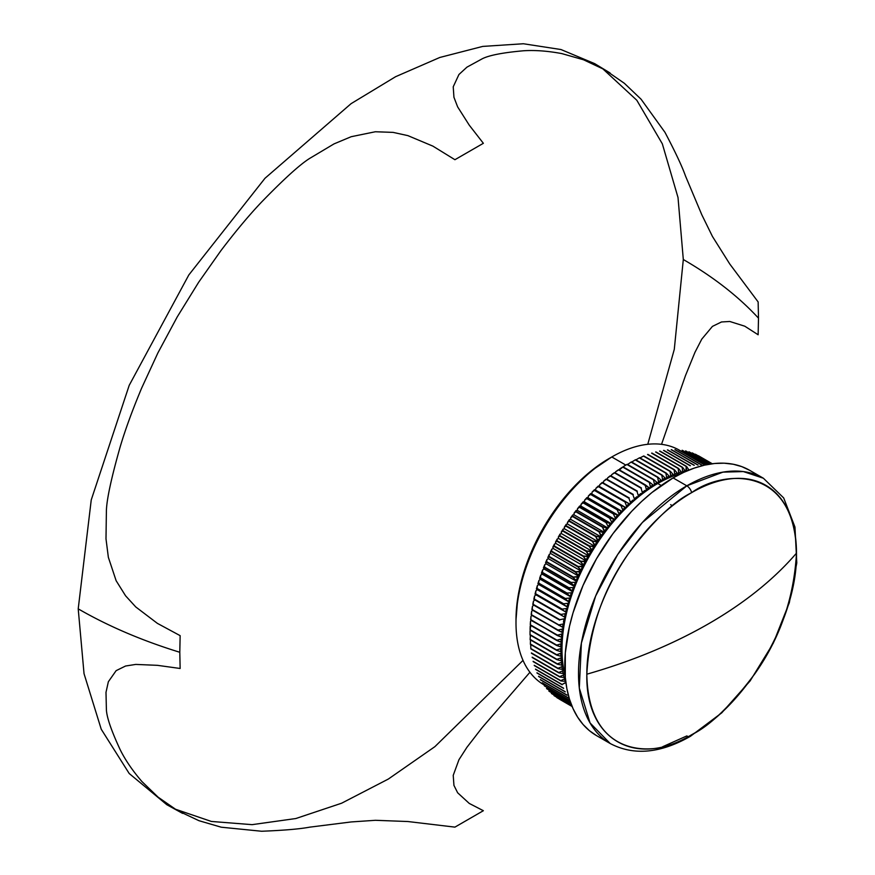 <?xml version="1.0" encoding="UTF-8"?>
<svg xmlns="http://www.w3.org/2000/svg" width="875" height="875" viewBox="0 0 875 875"><rect width="100%" height="100%" fill="white"/><g stroke="black" fill="none" stroke-linecap="round" stroke-linejoin="round"><path stroke-width="1.31" d="M182.591 813.389L166.83 804.727L129.205 773.511L101.248 729.258L84.033 673.662L78.214 608.858C108.358 626.237 142.209 640.697 179.791 652.269L180.141 668.478L157.38 665.328L135.756 664.42L125.573 666.017L116.145 670.644L108.358 681.734L105.995 692.344L106.4 709.855C106.838 717.631 111.431 730.909 120.181 749.689C125.3 760.036 132.552 770.656 141.936 781.561L158.113 797.169L177.406 810.545L198.964 820.695L221.233 827.203L261.614 831.25C283.806 830.375 299.797 829.019 309.597 827.17L351.192 821.942L375.353 820.302L407.87 821.527L454.923 827.127L483.361 810.709L469.252 803.425L457.647 792.783L453.939 785.378L453.228 775.348L458.938 759.741L466.955 747.261L482.311 727.453L529.933 672.273M661.533 444.325L685.519 375.506L694.98 352.297L701.783 339.117L712.447 326.375L721.492 321.967L729.761 321.475L744.778 326.2L758.144 334.775L758.494 318.161C738.456 296.461 713.398 276.916 683.309 259.514L674.286 349.377L647.773 444.292M523.02 660.384L434.897 746.648L388.347 779.045L341.622 803.206L295.827 818.53L252.066 824.655L211.389 821.45L174.759 808.981M586.83 674.198C589.334 629.212 603.312 588.864 628.753 553.153C652.466 521.719 673.433 501.539 691.655 492.636A7.23 4.167 -120 0 0 686.809 485.822L642.348 522.517L617.652 554.575L595.623 596.061L581.394 643.092L579.305 688.067L590.067 722.958L610.225 743.531A153.169 88.43 -60 0 1 586.753 620.802A153.169 88.43 -60 0 1 686.809 485.822L673.094 477.903A153.169 88.43 120 0 0 573.027 612.872A153.169 88.43 120 0 0 596.509 735.602L589.367 730.636L583.034 724.434L577.577 717.062L573.027 708.586L569.45 699.103L566.869 688.691L565.305 677.447L564.473 678.934A137.266 79.253 120 0 0 565.228 681.363L565.228 681.363A137.266 79.253 -60 0 1 564.473 678.934L560.798 680.63L534.231 665.295A140.164 80.927 120 0 0 534.33 665.612L560.886 680.947A140.164 80.927 -60 0 1 560.798 680.63A140.164 80.927 120 0 0 560.886 680.947L565.228 681.363L560.886 680.947L534.33 665.612A140.164 80.927 -60 0 1 534.231 665.295L560.798 680.63L564.473 678.934L565.305 677.469L565.305 652.936L569.45 626.5L573.027 612.872L583.034 585.473L596.509 558.742L612.916 533.717L631.641 511.35L641.648 501.441L651.963 492.505L673.094 477.903L683.703 472.38L694.214 468.114L704.528 465.139L714.536 463.498L724.139 463.192L733.261 464.242L741.792 466.627L749.667 470.323A153.169 88.43 120 0 0 673.094 477.903L686.809 485.822A153.169 88.43 -60 0 1 763.394 478.242L743.312 471.57L722.914 472.139L686.809 485.822A7.23 4.167 60 0 1 691.655 492.636A148.247 85.586 120 0 0 586.83 674.198A463.991 267.881 0 0 0 708.848 623.612A463.991 267.881 0 0 0 796.48 553.164A148.247 85.586 120 0 0 691.655 492.636C722.312 470.072 795.047 464.395 796.48 553.164C773.894 579.392 744.691 602.875 708.848 623.612C672.93 644.295 632.264 661.161 586.83 674.198C585.386 739.714 635.633 768.731 691.655 734.727C660.986 757.291 588.252 762.967 586.83 674.198M662.616 746.747L686.809 735.941A7.23 4.167 -120 0 0 688.363 736.564M596.509 735.602L610.225 743.531C633.62 755.847 660.352 753.441 690.419 736.302A7.23 4.167 -120 0 0 691.655 734.727C747.666 704.047 797.923 617.006 796.48 553.164C793.964 598.15 779.986 638.498 754.545 674.198C730.833 705.644 709.877 725.823 691.655 734.727A7.23 4.167 60 0 1 690.408 736.312A7.23 4.167 60 0 1 686.809 735.941M680.477 450.811L679.514 450.253A135.461 78.214 120 0 0 611.789 456.969L609.23 458.434A131.852 76.125 120 0 0 515.998 619.927L517.792 597.887L523.097 574.623L531.716 551.042L543.309 528.03L557.43 506.483L573.552 487.233L591.041 471.012L611.789 456.969A135.461 78.214 120 0 0 523.294 576.33A135.461 78.214 120 0 0 544.053 684.884L544.13 684.928A135.461 78.214 -60 0 1 515.998 622.869A135.461 78.214 -60 0 1 611.789 456.969L625.844 465.084L611.789 456.969A135.461 78.214 -60 0 1 680.466 450.822M564.506 673.214A135.461 78.214 120 0 0 565.184 675.938A135.461 78.214 -60 0 1 564.506 673.214A135.461 78.214 -60 0 1 563.675 669.167A135.461 78.214 120 0 0 564.506 673.214L563.434 674.997A137.266 79.253 120 0 0 564.08 677.523L565.283 677.184L564.08 677.523A137.266 79.253 -60 0 1 563.434 674.997L559.683 676.648L533.116 661.314A140.164 80.927 120 0 0 533.203 661.642L559.77 676.977A140.164 80.927 -60 0 1 559.683 676.648A140.164 80.927 120 0 0 559.77 676.977L564.08 677.523L559.77 676.977L533.203 661.642A140.164 80.927 -60 0 1 533.116 661.314L559.683 676.648L563.434 674.997L564.506 673.214L563.095 673.531A137.266 79.253 -60 0 1 562.559 670.917A137.266 79.253 120 0 0 563.095 673.531L564.506 673.214M563.008 664.978A135.461 78.214 120 0 0 563.675 669.167A135.461 78.214 -60 0 1 563.008 664.978A135.461 78.214 -60 0 1 562.505 660.68A135.461 78.214 120 0 0 563.008 664.978L561.848 666.706A137.266 79.253 120 0 0 562.286 669.408L563.675 669.167L562.559 670.917L558.742 672.525L532.175 657.191A140.164 80.927 120 0 0 532.252 657.53L558.808 672.864A140.164 80.927 -60 0 1 558.742 672.525A140.164 80.927 120 0 0 558.808 672.864L563.095 673.531L558.808 672.864L532.252 657.53A140.164 80.927 -60 0 1 532.175 657.191L558.742 672.525L562.559 670.917L563.675 669.167L562.286 669.408A137.266 79.253 -60 0 1 561.848 666.706L557.977 668.259L531.409 652.925A140.164 80.927 120 0 0 531.464 653.275L558.031 668.609A140.164 80.927 -60 0 1 557.977 668.259A140.164 80.927 120 0 0 558.031 668.609L562.286 669.408L558.031 668.609L531.464 653.275A140.164 80.927 -60 0 1 531.409 652.925L557.977 668.259L561.848 666.706L563.008 664.978L561.641 665.142A137.266 79.253 -60 0 1 561.312 662.364A137.266 79.253 120 0 0 561.641 665.142L563.008 664.978M562.166 656.25A135.461 78.214 120 0 0 562.505 660.68A135.461 78.214 -60 0 1 562.166 656.25A135.461 78.214 -60 0 1 562.002 651.722A135.461 78.214 120 0 0 562.166 656.25L560.941 657.902A137.266 79.253 120 0 0 561.159 660.756L562.505 660.68L561.312 662.364L557.375 663.863L530.808 648.528A140.164 80.927 120 0 0 530.852 648.889L557.419 664.223A140.164 80.927 -60 0 1 557.375 663.863A140.164 80.927 120 0 0 557.419 664.223L561.641 665.142L557.419 664.223L530.852 648.889A140.164 80.927 -60 0 1 530.808 648.528L530.731 644.558L530.808 648.528L557.375 663.863L561.312 662.364L562.505 660.68L561.159 660.756A137.266 79.253 -60 0 1 560.941 657.902L556.948 659.345L530.381 644A140.164 80.927 120 0 0 530.414 644.383L556.97 659.717A140.164 80.927 -60 0 1 556.948 659.345A140.164 80.927 120 0 0 556.97 659.717L561.159 660.756L556.97 659.717L530.414 644.383A140.164 80.927 -60 0 1 530.381 644L530.48 639.942L530.381 644L556.948 659.345L560.941 657.902L562.166 656.25L560.842 656.261A137.266 79.253 -60 0 1 560.744 653.33A137.266 79.253 120 0 0 560.842 656.261L562.166 656.25M530.053 633.161A137.266 79.253 -60 0 1 530.053 630.952L530.042 634.627L556.609 649.961L560.711 648.648L562.002 647.084L556.697 645.509L530.13 630.175L530.086 629.234A137.266 79.253 -60 0 1 530.195 626.183A137.266 79.253 120 0 0 530.086 629.234L530.13 630.175A140.164 80.927 -60 0 1 530.141 629.77L556.708 645.116L560.842 643.88L556.708 645.116A140.164 80.927 120 0 0 556.697 645.509A140.164 80.927 -60 0 1 556.708 645.116L530.141 629.77A140.164 80.927 120 0 0 530.13 630.175L556.697 645.509L560.744 646.931A137.266 79.253 -60 0 1 560.842 643.88L562.166 642.359L556.948 640.577L530.381 625.242L530.283 624.433A137.266 79.253 -60 0 1 530.502 621.327A137.266 79.253 120 0 0 530.283 624.433L530.381 625.242A140.164 80.927 -60 0 1 530.414 624.837L556.97 640.172L561.159 639.023L556.97 640.172A140.164 80.927 120 0 0 556.948 640.577A140.164 80.927 -60 0 1 556.97 640.172L530.414 624.837A140.164 80.927 120 0 0 530.381 625.242L556.948 640.577L560.941 642.13A137.266 79.253 -60 0 1 561.159 639.023L562.505 637.547L561.159 639.023A137.266 79.253 120 0 0 560.941 642.13L562.166 642.359A135.461 78.214 -60 0 1 562.505 637.547L557.375 635.567L530.655 619.544A137.266 79.253 -60 0 1 530.983 616.383A137.266 79.253 120 0 0 530.655 619.544L530.808 620.233A140.164 80.927 -60 0 1 530.852 619.817L557.419 635.152L561.641 634.08L557.419 635.152A140.164 80.927 120 0 0 557.375 635.567A140.164 80.927 -60 0 1 557.419 635.152L530.852 619.817A140.164 80.927 120 0 0 530.808 620.233L561.312 637.241A137.266 79.253 -60 0 1 561.641 634.08L563.008 632.669L561.641 634.08A137.266 79.253 120 0 0 561.312 637.241L562.505 637.547A135.461 78.214 -60 0 1 563.008 632.669L557.977 630.481L531.202 614.578A137.266 79.253 -60 0 1 531.628 611.373A137.266 79.253 120 0 0 531.202 614.578L531.409 615.136A140.164 80.927 -60 0 1 531.464 614.72L558.031 630.055L562.286 629.07L558.031 630.055A140.164 80.927 120 0 0 557.977 630.481A140.164 80.927 -60 0 1 558.031 630.055L531.464 614.72A140.164 80.927 120 0 0 531.409 615.136L561.848 632.275A137.266 79.253 -60 0 1 562.286 629.07L563.675 627.714L562.286 629.07A137.266 79.253 120 0 0 561.848 632.275L563.008 632.669A135.461 78.214 -60 0 1 563.675 627.714L531.913 609.547A137.266 79.253 -60 0 1 532.448 606.309A137.266 79.253 120 0 0 531.913 609.547L532.175 609.984A140.164 80.927 -60 0 1 532.252 609.558L558.808 624.903L563.095 624.006L558.808 624.903A140.164 80.927 120 0 0 558.742 625.319A140.164 80.927 -60 0 1 558.808 624.903L532.252 609.558A140.164 80.927 120 0 0 532.175 609.984L562.559 627.244A137.266 79.253 -60 0 1 563.095 624.006L564.506 622.694L563.095 624.006A137.266 79.253 120 0 0 562.559 627.244L563.675 627.714A135.461 78.214 -60 0 1 564.506 622.694L563.434 622.158A137.266 79.253 -60 0 1 564.08 618.877A137.266 79.253 120 0 0 563.434 622.158L564.506 622.694A135.461 78.214 -60 0 1 565.502 617.63A135.461 78.214 -60 0 1 566.661 612.533A135.461 78.214 -60 0 1 567.984 607.392A135.461 78.214 -60 0 1 569.461 602.23A135.461 78.214 -60 0 1 571.091 597.056A135.461 78.214 -60 0 1 572.873 591.883A135.461 78.214 -60 0 1 574.809 586.709A135.461 78.214 -60 0 1 576.888 581.547A135.461 78.214 -60 0 1 579.108 576.406A135.461 78.214 -60 0 1 581.47 571.288A135.461 78.214 -60 0 1 583.953 566.223A135.461 78.214 -60 0 1 586.578 561.203A135.461 78.214 -60 0 1 589.323 556.237A135.461 78.214 -60 0 1 592.189 551.337A135.461 78.214 -60 0 1 595.175 546.525A135.461 78.214 -60 0 1 598.27 541.789A135.461 78.214 -60 0 1 601.464 537.141A135.461 78.214 -60 0 1 604.756 532.591A135.461 78.214 -60 0 1 608.147 528.15A135.461 78.214 -60 0 1 611.614 523.83A135.461 78.214 -60 0 1 615.169 519.63A135.461 78.214 -60 0 1 618.8 515.561A135.461 78.214 -60 0 1 622.497 511.634A135.461 78.214 -60 0 1 626.259 507.85A135.461 78.214 -60 0 1 630.077 504.219L629.005 503.672A137.266 79.253 120 0 0 626.533 506.023L626.259 507.85L625.144 507.38A137.266 79.253 120 0 0 622.716 509.83L622.497 511.634L621.348 511.241A137.266 79.253 120 0 0 618.953 513.789L618.8 515.561L617.608 515.255A137.266 79.253 120 0 0 615.267 517.88L615.169 519.63L613.944 519.4A137.266 79.253 120 0 0 611.647 522.113L611.614 523.83L610.356 523.677A137.266 79.253 120 0 0 608.114 526.477L608.147 528.15L606.856 528.084A137.266 79.253 120 0 0 604.658 530.95L604.756 532.591L603.433 532.602A137.266 79.253 120 0 0 601.311 535.533L601.464 537.141L600.119 537.228A137.266 79.253 120 0 0 598.052 540.225L598.27 541.789L596.892 541.953A137.266 79.253 120 0 0 594.902 545.016L595.175 546.525L593.786 546.766A137.266 79.253 120 0 0 591.861 549.883L592.189 551.337L590.789 551.666A137.266 79.253 120 0 0 588.93 554.827L589.323 556.237L587.902 556.642A137.266 79.253 120 0 0 586.13 559.847L586.578 561.203L585.145 561.684A137.266 79.253 120 0 0 583.45 564.922L583.953 566.223L582.509 566.781A137.266 79.253 120 0 0 580.891 570.052L581.47 571.288L580.005 571.922A137.266 79.253 120 0 0 578.484 575.225L579.108 576.406L577.642 577.106A137.266 79.253 120 0 0 576.209 580.431L576.888 581.547L575.422 582.323A137.266 79.253 120 0 0 574.077 585.659L574.809 586.709L573.333 587.552A137.266 79.253 120 0 0 572.086 590.898L572.873 591.883L571.408 592.802A137.266 79.253 120 0 0 570.248 596.148L571.091 597.056L569.625 598.052A137.266 79.253 120 0 0 568.575 601.398L569.461 602.23L568.006 603.291A137.266 79.253 120 0 0 567.044 606.627L567.984 607.392L566.53 608.519A137.266 79.253 120 0 0 565.677 611.833L566.661 612.533L565.228 613.714A137.266 79.253 120 0 0 564.473 617.017L565.502 617.63L564.08 618.877L559.77 619.686A140.164 80.927 120 0 0 559.683 620.113L533.116 604.767A140.164 80.927 -60 0 1 533.203 604.341A140.164 80.927 120 0 0 533.116 604.767L559.683 620.113A140.164 80.927 -60 0 1 559.77 619.686L533.203 604.341L533.433 601.18A137.266 79.253 120 0 0 532.788 604.461A137.266 79.253 -60 0 1 533.433 601.18L534.855 599.933L533.827 599.32A137.266 79.253 -60 0 1 534.57 596.017L536.014 594.836L535.03 594.136A137.266 79.253 -60 0 1 535.883 590.822L537.337 589.695L536.397 588.93A137.266 79.253 -60 0 1 537.348 585.594L538.814 584.533L537.917 583.702A137.266 79.253 -60 0 1 538.978 580.355L540.444 579.359L539.602 578.452A137.266 79.253 -60 0 1 540.75 575.105L542.227 574.186L541.439 573.202A137.266 79.253 -60 0 1 542.686 569.855L544.163 569.013L543.419 567.962A137.266 79.253 -60 0 1 544.764 564.627L546.241 563.85L545.552 562.734A137.266 79.253 -60 0 1 546.984 559.409L548.461 558.709L547.827 557.528A137.266 79.253 -60 0 1 549.358 554.225L550.812 553.591L550.244 552.355A137.266 79.253 -60 0 1 551.852 549.084L553.306 548.527L552.792 547.225A137.266 79.253 -60 0 1 554.487 543.988L555.931 543.506L555.472 542.15A137.266 79.253 -60 0 1 557.244 538.945L558.677 538.541L558.283 537.13A137.266 79.253 -60 0 1 560.131 533.969L561.542 533.652L561.203 532.186A137.266 79.253 -60 0 1 563.128 529.069L564.517 528.828L564.244 527.319A137.266 79.253 -60 0 1 566.245 524.256L567.613 524.092L567.394 522.528A137.266 79.253 -60 0 1 569.461 519.531L570.806 519.444L570.653 517.836A137.266 79.253 -60 0 1 572.786 514.905L574.098 514.894L574.011 513.253A137.266 79.253 -60 0 1 576.198 510.387L577.489 510.453L577.456 508.78A137.266 79.253 -60 0 1 579.709 505.98L580.967 506.133L581 504.416A137.266 79.253 -60 0 1 583.297 501.703L584.522 501.933L584.609 500.183A137.266 79.253 -60 0 1 586.961 497.558L588.153 497.864L588.306 496.092A137.266 79.253 -60 0 1 590.702 493.544L591.85 493.938L592.069 492.133A137.266 79.253 -60 0 1 594.497 489.683L595.612 490.153L595.886 488.327A137.266 79.253 -60 0 1 598.358 485.975L599.43 486.522L599.758 484.673L602.339 482.902A140.164 80.927 -60 0 1 602.667 482.617L629.234 497.952A140.164 80.927 120 0 0 628.906 498.247A140.164 80.927 -60 0 1 629.234 497.952L602.667 482.617A140.164 80.927 120 0 0 602.339 482.902L628.906 498.247L630.416 502.37A137.266 79.253 -60 0 1 632.909 500.117L633.938 500.741L632.909 500.117A137.266 79.253 120 0 0 630.416 502.37L630.077 504.219A135.461 78.214 -60 0 1 633.938 500.741L634.342 498.87L632.92 494.725L606.364 479.391L603.684 481.173A137.266 79.253 -60 0 1 606.211 479.03A137.266 79.253 120 0 0 603.684 481.173L603.302 482.978L603.684 481.173L606.364 479.391A140.164 80.927 -60 0 1 606.692 479.106L633.248 494.441A140.164 80.927 120 0 0 632.92 494.725A140.164 80.927 -60 0 1 633.248 494.441L606.692 479.106A140.164 80.927 120 0 0 606.364 479.391L632.92 494.725L634.342 498.87A137.266 79.253 -60 0 1 636.858 496.727L637.853 497.427L636.858 496.727A137.266 79.253 120 0 0 634.342 498.87L633.938 500.741A135.461 78.214 -60 0 1 637.853 497.427L638.302 495.545L636.978 491.378L610.422 476.044L607.655 477.848A137.266 79.253 -60 0 1 610.203 475.814A137.266 79.253 120 0 0 607.655 477.848L607.261 479.445L607.655 477.848L610.422 476.044A140.164 80.927 -60 0 1 610.75 475.77L637.317 491.116A140.164 80.927 120 0 0 636.978 491.378A140.164 80.927 -60 0 1 637.317 491.116L610.75 475.77A140.164 80.927 120 0 0 610.422 476.044L636.978 491.378L638.302 495.545A137.266 79.253 -60 0 1 640.85 493.511L641.791 494.277L640.85 493.511A137.266 79.253 120 0 0 638.302 495.545L637.853 497.427A135.461 78.214 -60 0 1 641.791 494.277L642.305 492.395L641.08 488.206L614.513 472.872L611.647 474.698A137.266 79.253 -60 0 1 614.217 472.773A137.266 79.253 120 0 0 611.647 474.698L611.275 476.077L611.647 474.698L614.513 472.872A140.164 80.927 -60 0 1 614.841 472.62L641.408 487.955A140.164 80.927 120 0 0 641.08 488.206A140.164 80.927 -60 0 1 641.408 487.955L614.841 472.62A140.164 80.927 120 0 0 614.513 472.872L641.08 488.206L642.305 492.395A137.266 79.253 -60 0 1 644.864 490.47L645.761 491.312L644.864 490.47A137.266 79.253 120 0 0 642.305 492.395L641.791 494.277A135.461 78.214 -60 0 1 645.761 491.312L646.33 489.42L645.192 485.22L618.625 469.886L615.672 471.723A137.266 79.253 -60 0 1 618.253 469.919A137.266 79.253 120 0 0 615.672 471.723L615.322 472.894L615.672 471.723L618.625 469.886A140.164 80.927 -60 0 1 618.964 469.645L648.911 487.616L645.531 484.98A140.164 80.927 120 0 0 645.192 485.22A140.164 80.927 -60 0 1 645.531 484.98L618.964 469.645A140.164 80.927 120 0 0 618.625 469.886L645.192 485.22L646.33 489.42A137.266 79.253 -60 0 1 648.911 487.616L649.753 488.523L648.911 487.616A137.266 79.253 120 0 0 646.33 489.42L645.761 491.312A135.461 78.214 -60 0 1 649.753 488.523L650.377 486.62L649.327 482.42L622.759 467.086L619.719 468.923A137.266 79.253 -60 0 1 622.311 467.25A137.266 79.253 120 0 0 619.719 468.923L619.402 469.897L622.759 467.086A140.164 80.927 -60 0 1 623.098 466.867L649.666 482.202L652.969 484.947L649.666 482.202A140.164 80.927 120 0 0 649.327 482.42A140.164 80.927 -60 0 1 649.666 482.202L623.098 466.867A140.164 80.927 120 0 0 622.759 467.086L649.327 482.42L650.377 486.62A137.266 79.253 -60 0 1 652.969 484.947L653.756 485.92L652.969 484.947A137.266 79.253 120 0 0 650.377 486.62L649.753 488.523A135.461 78.214 -60 0 1 653.756 485.92L654.434 484.017L653.472 479.817L626.916 464.483L623.777 466.32A137.266 79.253 -60 0 1 626.38 464.767A137.266 79.253 120 0 0 623.777 466.32L626.916 464.483A140.164 80.927 -60 0 1 627.244 464.275L653.811 479.62L657.027 482.464L653.811 479.62A140.164 80.927 120 0 0 653.472 479.817A140.164 80.927 -60 0 1 653.811 479.62L627.244 464.275A140.164 80.927 120 0 0 626.916 464.483L653.472 479.817L654.434 484.017A137.266 79.253 -60 0 1 657.027 482.464L657.759 483.503L658.503 481.611L657.628 477.411L631.061 462.077L627.627 464.494L631.061 462.077A140.164 80.927 -60 0 1 631.4 461.891L657.967 477.225L661.095 480.178L657.967 477.225A140.164 80.927 120 0 0 657.628 477.411A140.164 80.927 -60 0 1 657.967 477.225L631.4 461.891A140.164 80.927 120 0 0 631.061 462.077L657.628 477.411L658.503 481.611A137.266 79.253 -60 0 1 661.095 480.178L661.773 481.294L662.561 479.402L661.773 475.213L635.206 459.878L631.75 462.088L635.206 459.878A140.164 80.927 -60 0 1 635.545 459.703L662.113 475.037L665.153 478.089L662.113 475.037A140.164 80.927 120 0 0 661.773 475.213A140.164 80.927 -60 0 1 662.113 475.037L635.545 459.703A140.164 80.927 120 0 0 635.206 459.878L661.773 475.213L662.561 479.402A137.266 79.253 -60 0 1 665.153 478.089L665.777 479.27L666.619 477.389L665.908 473.222L639.352 457.877L635.873 459.9L639.352 457.877A140.164 80.927 -60 0 1 639.68 457.723L666.247 473.069L669.2 476.208L666.247 473.069A140.164 80.927 120 0 0 665.908 473.222A140.164 80.927 -60 0 1 666.247 473.069L639.68 457.723A140.164 80.927 120 0 0 639.352 457.877L665.908 473.222L666.619 477.389A137.266 79.253 -60 0 1 669.2 476.208L669.769 477.455L670.655 475.584L670.031 471.428L643.464 456.094L640.008 457.887L643.464 456.094A140.164 80.927 -60 0 1 643.803 455.962L670.359 471.297L673.225 474.534L670.359 471.297A140.164 80.927 120 0 0 670.031 471.428A140.164 80.927 -60 0 1 670.359 471.297L643.803 455.962A140.164 80.927 120 0 0 643.464 456.094L670.031 471.428L670.655 475.584A137.266 79.253 -60 0 1 673.225 474.534L673.739 475.836L674.68 473.988L674.122 469.864L647.555 454.519A140.164 80.927 -60 0 1 647.894 454.398L674.461 469.744L677.228 473.069L674.461 469.744A140.164 80.927 120 0 0 674.122 469.864A140.164 80.927 -60 0 1 674.461 469.744L647.894 454.398A140.164 80.927 120 0 0 647.555 454.519L674.122 469.864L674.68 473.988A137.266 79.253 -60 0 1 677.228 473.069L677.677 474.425L678.661 472.598L678.191 468.508L651.623 453.162A140.164 80.927 -60 0 1 651.952 453.064L678.519 468.398L681.188 471.822L678.519 468.398A140.164 80.927 120 0 0 678.191 468.508A140.164 80.927 -60 0 1 678.519 468.398L651.952 453.064A140.164 80.927 120 0 0 651.623 453.162L678.191 468.508L678.661 472.598A137.266 79.253 -60 0 1 681.188 471.822L681.581 473.233A135.461 78.214 -60 0 1 682.336 473.025A135.461 78.214 120 0 0 681.581 473.233A135.461 78.214 120 0 0 677.677 474.425A135.461 78.214 120 0 0 673.739 475.836A135.461 78.214 120 0 0 669.769 477.455A135.461 78.214 120 0 0 665.777 479.27A135.461 78.214 120 0 0 661.773 481.294A135.461 78.214 120 0 0 657.759 483.503A135.461 78.214 -60 0 1 661.773 481.294A135.461 78.214 -60 0 1 665.777 479.27A135.461 78.214 -60 0 1 669.769 477.455A135.461 78.214 -60 0 1 673.739 475.836A135.461 78.214 -60 0 1 677.677 474.425A135.461 78.214 -60 0 1 681.581 473.233L682.609 471.417L682.205 467.359L655.648 452.025A140.164 80.927 -60 0 1 655.966 451.948L682.533 467.283L685.114 470.783L682.533 467.283A140.164 80.927 120 0 0 682.205 467.359A140.164 80.927 -60 0 1 682.533 467.283L655.966 451.948A140.164 80.927 120 0 0 655.648 452.025L682.205 467.359L682.609 471.417A137.266 79.253 -60 0 1 685.114 470.783L685.311 471.647L685.114 470.783A137.266 79.253 120 0 0 682.609 471.417L681.581 473.233L681.188 471.822A137.266 79.253 120 0 0 678.661 472.598L677.677 474.425L677.228 473.069A137.266 79.253 120 0 0 674.68 473.988L673.739 475.836L673.225 474.534A137.266 79.253 120 0 0 670.655 475.584L669.769 477.455L669.2 476.208A137.266 79.253 120 0 0 666.619 477.389L665.777 479.27L665.153 478.089A137.266 79.253 120 0 0 662.561 479.402L661.773 481.294L661.095 480.178A137.266 79.253 120 0 0 658.503 481.611L657.759 483.503L657.027 482.464A137.266 79.253 120 0 0 654.434 484.017L653.756 485.92A135.461 78.214 -60 0 1 657.759 483.503L661.227 485.505L657.759 483.503A135.461 78.214 120 0 0 653.756 485.92A135.461 78.214 120 0 0 649.753 488.523A135.461 78.214 120 0 0 645.761 491.312A135.461 78.214 120 0 0 641.791 494.277A135.461 78.214 120 0 0 637.853 497.427A135.461 78.214 120 0 0 633.938 500.741A135.461 78.214 120 0 0 630.077 504.219A135.461 78.214 120 0 0 626.259 507.85A135.461 78.214 120 0 0 622.497 511.634A135.461 78.214 120 0 0 618.8 515.561A135.461 78.214 120 0 0 615.169 519.63A135.461 78.214 120 0 0 611.614 523.83A135.461 78.214 120 0 0 608.147 528.15A135.461 78.214 120 0 0 604.756 532.591A135.461 78.214 120 0 0 601.464 537.141A135.461 78.214 120 0 0 598.27 541.789A135.461 78.214 120 0 0 595.175 546.525A135.461 78.214 120 0 0 592.189 551.337A135.461 78.214 120 0 0 589.323 556.237A135.461 78.214 120 0 0 586.578 561.203A135.461 78.214 120 0 0 583.953 566.223A135.461 78.214 120 0 0 581.47 571.288A135.461 78.214 120 0 0 579.108 576.406A135.461 78.214 120 0 0 576.888 581.547A135.461 78.214 120 0 0 574.809 586.709A135.461 78.214 120 0 0 572.873 591.883A135.461 78.214 120 0 0 571.091 597.056A135.461 78.214 120 0 0 569.461 602.23A135.461 78.214 120 0 0 567.984 607.392A135.461 78.214 120 0 0 566.661 612.533A135.461 78.214 120 0 0 565.502 617.63A135.461 78.214 120 0 0 564.506 622.694A135.461 78.214 120 0 0 563.675 627.714A135.461 78.214 120 0 0 563.008 632.669A135.461 78.214 120 0 0 562.505 637.547A135.461 78.214 120 0 0 562.166 642.359L560.842 643.88A137.266 79.253 120 0 0 560.744 646.931L562.002 647.084A135.461 78.214 120 0 0 562.002 651.722A135.461 78.214 -60 0 1 562.002 647.084A135.461 78.214 -60 0 1 562.166 642.359A135.461 78.214 120 0 0 562.002 647.084L560.711 648.648A137.266 79.253 120 0 0 560.711 651.645L562.002 651.722L560.744 653.33L556.697 654.708L530.13 639.362A140.164 80.927 120 0 0 530.141 639.745L556.708 655.091A140.164 80.927 -60 0 1 556.697 654.708A140.164 80.927 120 0 0 556.708 655.091L560.842 656.261L556.708 655.091L530.141 639.745A140.164 80.927 -60 0 1 530.13 639.362L530.403 635.217L530.13 639.362L556.697 654.708L560.744 653.33L562.002 651.722L560.711 651.645A137.266 79.253 -60 0 1 560.711 648.648L556.609 649.961L530.042 634.627A140.164 80.927 120 0 0 530.042 635.009L556.609 650.344A140.164 80.927 -60 0 1 556.609 649.961A140.164 80.927 120 0 0 556.609 650.344L560.711 651.645L556.609 650.344L530.042 635.009A140.164 80.927 -60 0 1 530.042 634.812A140.164 80.927 -60 0 1 530.042 634.627L530.053 630.952A137.266 79.253 120 0 0 530.042 632.461L530.042 634.812M627.244 464.275L626.38 464.767L627.244 464.275M623.098 466.867L622.311 467.25L623.098 466.867M618.964 469.645L618.253 469.919L618.964 469.645M614.841 472.62L614.217 472.773L614.841 472.62M610.75 475.77L610.203 475.814L610.75 475.77M599.758 484.673A137.266 79.253 -60 0 1 602.262 482.42A137.266 79.253 120 0 0 599.758 484.673L602.339 482.902L628.906 498.247L630.416 502.37L630.077 504.219L599.43 486.522L599.758 484.673M624.936 501.933A140.164 80.927 -60 0 1 625.253 501.627L598.686 486.292A140.164 80.927 120 0 0 598.369 486.598L624.936 501.933L626.533 506.023A137.266 79.253 -60 0 1 629.005 503.672L625.253 501.627A140.164 80.927 120 0 0 624.936 501.933L626.533 506.023L626.259 507.85L595.612 490.153L595.886 488.327L598.369 486.598A140.164 80.927 -60 0 1 598.686 486.292L598.358 485.975A137.266 79.253 120 0 0 595.886 488.327L598.369 486.598L624.936 501.933M621.02 505.772A140.164 80.927 -60 0 1 621.327 505.455L594.77 490.12A140.164 80.927 120 0 0 594.453 490.438L621.02 505.772L622.716 509.83A137.266 79.253 -60 0 1 625.144 507.38L621.327 505.455A140.164 80.927 120 0 0 621.02 505.772L622.716 509.83L622.497 511.634L591.85 493.938L592.069 492.133L594.453 490.438A140.164 80.927 -60 0 1 594.77 490.12L594.497 489.683A137.266 79.253 120 0 0 592.069 492.133L594.453 490.438L621.02 505.772M617.159 509.775A140.164 80.927 -60 0 1 617.466 509.447L590.909 494.113A140.164 80.927 120 0 0 590.592 494.441L617.159 509.775L618.953 513.789A137.266 79.253 -60 0 1 621.348 511.241L617.466 509.447A140.164 80.927 120 0 0 617.159 509.775L618.953 513.789L618.8 515.561L588.153 497.864L588.306 496.092L590.592 494.441A140.164 80.927 -60 0 1 590.909 494.113L590.702 493.544A137.266 79.253 120 0 0 588.306 496.092L590.592 494.441L617.159 509.775M613.364 513.92A140.164 80.927 -60 0 1 613.67 513.581L587.114 498.236A140.164 80.927 120 0 0 586.808 498.586L613.364 513.92L615.267 517.88A137.266 79.253 -60 0 1 617.608 515.255L613.67 513.581A140.164 80.927 120 0 0 613.364 513.92L615.267 517.88L615.169 519.63L584.522 501.933L584.609 500.183L586.808 498.586A140.164 80.927 -60 0 1 587.114 498.236L586.961 497.558A137.266 79.253 120 0 0 584.609 500.183L586.808 498.586L613.364 513.92M609.656 518.208A140.164 80.927 -60 0 1 609.952 517.847L583.384 502.512A140.164 80.927 120 0 0 583.089 502.863L609.656 518.208L611.647 522.113A137.266 79.253 -60 0 1 613.944 519.4L609.952 517.847A140.164 80.927 120 0 0 609.656 518.208L611.647 522.113L611.614 523.83L580.967 506.133L581 504.416L583.089 502.863A140.164 80.927 -60 0 1 583.384 502.512L583.297 501.703A137.266 79.253 120 0 0 581 504.416L583.089 502.863L609.656 518.208M606.025 522.616A140.164 80.927 -60 0 1 606.309 522.255L579.742 506.92A140.164 80.927 120 0 0 579.458 507.281L606.025 522.616L608.114 526.477A137.266 79.253 -60 0 1 610.356 523.677L606.309 522.255A140.164 80.927 120 0 0 606.025 522.616L608.114 526.477L608.147 528.15L577.489 510.453L577.456 508.78L579.458 507.281A140.164 80.927 -60 0 1 579.742 506.92L579.709 505.98A137.266 79.253 120 0 0 577.456 508.78L579.458 507.281L606.025 522.616M602.47 527.155A140.164 80.927 -60 0 1 602.755 526.783L576.198 511.448A140.164 80.927 120 0 0 575.903 511.82L602.47 527.155L604.658 530.95A137.266 79.253 -60 0 1 606.856 528.084L602.755 526.783A140.164 80.927 120 0 0 602.47 527.155L604.756 532.591L574.098 514.894L574.011 513.253L575.903 511.82A140.164 80.927 -60 0 1 576.198 511.448L576.198 510.387A137.266 79.253 120 0 0 574.011 513.253L575.903 511.82L602.47 527.155M599.014 531.814A140.164 80.927 -60 0 1 599.298 531.431L572.731 516.086A140.164 80.927 120 0 0 572.458 516.469L599.014 531.814L601.311 535.533A137.266 79.253 -60 0 1 603.433 532.602L599.298 531.431A140.164 80.927 120 0 0 599.014 531.814L601.464 537.141L570.806 519.444L570.653 517.836L572.458 516.469A140.164 80.927 -60 0 1 572.731 516.086L572.786 514.905A137.266 79.253 120 0 0 570.653 517.836L572.458 516.469L599.014 531.814M595.667 536.572A140.164 80.927 -60 0 1 595.93 536.178L569.373 520.844A140.164 80.927 120 0 0 569.1 521.237L595.667 536.572L598.052 540.225A137.266 79.253 -60 0 1 600.119 537.228L595.93 536.178A140.164 80.927 120 0 0 595.667 536.572L598.27 541.789L567.613 524.092L567.394 522.528L569.1 521.237A140.164 80.927 -60 0 1 569.373 520.844L569.461 519.531A137.266 79.253 120 0 0 567.394 522.528L569.1 521.237L595.667 536.572M592.419 541.428A140.164 80.927 -60 0 1 592.681 541.034L566.114 525.689A140.164 80.927 120 0 0 565.852 526.094L592.419 541.428L594.902 545.016A137.266 79.253 -60 0 1 596.892 541.953L592.681 541.034A140.164 80.927 120 0 0 592.419 541.428L595.175 546.525L564.517 528.828L564.244 527.319L565.852 526.094A140.164 80.927 -60 0 1 566.114 525.689L566.245 524.256A137.266 79.253 120 0 0 564.244 527.319L565.852 526.094L592.419 541.428M589.28 546.383A140.164 80.927 -60 0 1 589.531 545.978L562.964 530.633A140.164 80.927 120 0 0 562.712 531.038L589.28 546.383L591.861 549.883A137.266 79.253 -60 0 1 593.786 546.766L589.531 545.978A140.164 80.927 120 0 0 589.28 546.383L592.189 551.337L561.542 533.652L561.203 532.186L562.712 531.038A140.164 80.927 -60 0 1 562.964 530.633L563.128 529.069A137.266 79.253 120 0 0 561.203 532.186L562.712 531.038L589.28 546.383M586.261 551.414A140.164 80.927 -60 0 1 586.502 550.998L559.934 535.664A140.164 80.927 120 0 0 559.694 536.069L586.261 551.414L588.93 554.827A137.266 79.253 -60 0 1 590.789 551.666L586.502 550.998A140.164 80.927 120 0 0 586.261 551.414L589.323 556.237L558.677 538.541L558.283 537.13L559.694 536.069A140.164 80.927 -60 0 1 559.934 535.664L560.131 533.969A137.266 79.253 120 0 0 558.283 537.13L559.694 536.069L586.261 551.414M583.363 556.511A140.164 80.927 -60 0 1 583.592 556.095L557.025 540.761A140.164 80.927 120 0 0 556.795 541.177L583.363 556.511L586.13 559.847A137.266 79.253 -60 0 1 587.902 556.642L583.592 556.095A140.164 80.927 120 0 0 583.363 556.511L586.578 561.203L555.931 543.506L555.472 542.15L556.795 541.177A140.164 80.927 -60 0 1 557.025 540.761L557.244 538.945A137.266 79.253 120 0 0 555.472 542.15L556.795 541.177L583.363 556.511M580.584 561.684A140.164 80.927 -60 0 1 580.803 561.258L554.247 545.923A140.164 80.927 120 0 0 554.017 546.35L580.584 561.684L583.45 564.922A137.266 79.253 -60 0 1 585.145 561.684L580.803 561.258A140.164 80.927 120 0 0 580.584 561.684L583.953 566.223L553.306 548.527L552.792 547.225L554.017 546.35A140.164 80.927 -60 0 1 554.247 545.923L554.487 543.988A137.266 79.253 120 0 0 552.792 547.225L554.017 546.35L580.584 561.684M577.948 566.902A140.164 80.927 -60 0 1 578.156 566.475L551.589 551.141A140.164 80.927 120 0 0 551.381 551.567L577.948 566.902L580.891 570.052A137.266 79.253 -60 0 1 582.509 566.781L578.156 566.475A140.164 80.927 120 0 0 577.948 566.902L581.47 571.288L550.812 553.591L550.244 552.355L551.381 551.567A140.164 80.927 -60 0 1 551.589 551.141L551.852 549.084A137.266 79.253 120 0 0 550.244 552.355L551.381 551.567L577.948 566.902M575.444 572.173A140.164 80.927 -60 0 1 575.641 571.747L549.073 556.413A140.164 80.927 120 0 0 548.877 556.839L575.444 572.173L578.484 575.225A137.266 79.253 -60 0 1 580.005 571.922L575.641 571.747A140.164 80.927 120 0 0 575.444 572.173L579.108 576.406L548.461 558.709L547.827 557.528L548.877 556.839A140.164 80.927 -60 0 1 549.073 556.413L549.358 554.225A137.266 79.253 120 0 0 547.827 557.528L548.877 556.839L575.444 572.173M573.081 577.478A140.164 80.927 -60 0 1 573.267 577.052L546.7 561.706A140.164 80.927 120 0 0 546.514 562.144L573.081 577.478L576.209 580.431A137.266 79.253 -60 0 1 577.642 577.106L573.267 577.052A140.164 80.927 120 0 0 573.081 577.478L576.888 581.547L546.241 563.85L545.552 562.734L546.514 562.144A140.164 80.927 -60 0 1 546.7 561.706L546.984 559.409A137.266 79.253 120 0 0 545.552 562.734L546.514 562.144L573.081 577.478M570.861 582.816A140.164 80.927 -60 0 1 571.036 582.378L544.469 567.044A140.164 80.927 120 0 0 544.294 567.47L570.861 582.816L574.077 585.659A137.266 79.253 -60 0 1 575.422 582.323L571.036 582.378A140.164 80.927 120 0 0 570.861 582.816L574.809 586.709L544.163 569.013L543.419 567.962L544.294 567.47A140.164 80.927 -60 0 1 544.469 567.044L544.764 564.627A137.266 79.253 120 0 0 543.419 567.962L544.294 567.47L570.861 582.816M568.794 588.164A140.164 80.927 -60 0 1 568.958 587.727L542.391 572.392A140.164 80.927 120 0 0 542.227 572.83L568.794 588.164L572.086 590.898A137.266 79.253 -60 0 1 573.333 587.552L568.958 587.727A140.164 80.927 120 0 0 568.794 588.164L572.873 591.883L542.227 574.186L541.439 573.202L542.227 572.83A140.164 80.927 -60 0 1 542.391 572.392L542.686 569.855A137.266 79.253 120 0 0 541.439 573.202L542.227 572.83L568.794 588.164M566.869 593.523A140.164 80.927 -60 0 1 567.022 593.086L540.455 577.752A140.164 80.927 120 0 0 540.312 578.178L570.248 596.148A137.266 79.253 -60 0 1 571.408 592.802L567.022 593.086A140.164 80.927 120 0 0 566.869 593.523L571.091 597.056L540.444 579.359L539.602 578.452L540.312 578.178A140.164 80.927 -60 0 1 540.455 577.752L540.75 575.105A137.266 79.253 120 0 0 539.602 578.452L540.312 578.178L566.869 593.523M565.108 598.883A140.164 80.927 -60 0 1 565.25 598.445L538.683 583.1A140.164 80.927 120 0 0 538.552 583.538L568.575 601.398A137.266 79.253 -60 0 1 569.625 598.052L565.25 598.445A140.164 80.927 120 0 0 565.108 598.883L569.461 602.23L538.814 584.533L537.917 583.702L538.552 583.538A140.164 80.927 -60 0 1 538.683 583.1L538.978 580.355A137.266 79.253 120 0 0 537.917 583.702L565.108 598.883M563.511 604.22A140.164 80.927 -60 0 1 563.631 603.794L537.064 588.448A140.164 80.927 120 0 0 536.944 588.886L567.044 606.627A137.266 79.253 -60 0 1 568.006 603.291L563.631 603.794A140.164 80.927 120 0 0 563.511 604.22L536.944 588.886A140.164 80.927 -60 0 1 537.064 588.448L537.348 585.594A137.266 79.253 120 0 0 536.397 588.93L563.511 604.22M562.067 609.547A140.164 80.927 -60 0 1 562.177 609.12L535.62 593.786A140.164 80.927 120 0 0 535.5 594.212L565.677 611.833A137.266 79.253 -60 0 1 566.53 608.519L562.177 609.12A140.164 80.927 120 0 0 562.067 609.547L535.5 594.212A140.164 80.927 -60 0 1 535.62 593.786L535.883 590.822A137.266 79.253 120 0 0 535.03 594.136L562.067 609.547M560.798 614.852A140.164 80.927 -60 0 1 560.886 614.414L534.33 599.08A140.164 80.927 120 0 0 534.231 599.517L564.473 617.017A137.266 79.253 -60 0 1 565.228 613.714L560.886 614.414A140.164 80.927 120 0 0 560.798 614.852L534.231 599.517A140.164 80.927 -60 0 1 534.33 599.08L534.57 596.017A137.266 79.253 120 0 0 533.827 599.32L560.798 614.852M532.448 606.309L533.728 605.117L532.448 606.309L532.252 609.558L532.448 606.309M531.628 611.373L532.733 610.302L531.628 611.373L531.464 614.72L531.628 611.373M530.983 616.383L531.913 615.431L530.983 616.383L530.852 619.817L530.983 616.383M530.502 621.327L531.267 620.495L530.502 621.327L530.414 624.837L530.502 621.327M530.195 626.183L530.797 625.483L530.141 629.77L530.195 626.183M562.177 684.753A140.164 80.927 -60 0 1 562.067 684.458L535.5 669.112A140.164 80.927 120 0 0 535.62 669.419L562.177 684.753A140.164 80.927 120 0 1 562.067 684.458L535.5 669.112A140.164 80.927 -60 0 0 535.62 669.419L562.177 684.753M565.852 682.391L565.677 682.719A137.266 79.253 120 0 0 566.038 683.736A137.266 79.253 -60 0 1 565.677 682.719L562.067 684.458L565.852 682.391M563.631 688.406A140.164 80.927 -60 0 1 563.511 688.122L536.944 672.777A140.164 80.927 120 0 0 537.064 673.072L563.631 688.406A140.164 80.927 120 0 1 563.511 688.122L536.944 672.777A140.164 80.927 -60 0 0 537.064 673.072L563.631 688.406M565.25 691.895A140.164 80.927 -60 0 1 565.108 691.611L538.552 676.277A140.164 80.927 120 0 0 538.683 676.55L565.25 691.895A140.164 80.927 120 0 1 565.108 691.611L538.552 676.277A140.164 80.927 -60 0 0 538.683 676.55L565.25 691.895M567.022 695.198A140.164 80.927 -60 0 1 566.869 694.936L540.312 679.602A140.164 80.927 120 0 0 540.455 679.864L567.022 695.198A140.164 80.927 120 0 1 566.869 694.936L540.312 679.602A140.164 80.927 -60 0 0 540.455 679.864L567.022 695.198M568.958 698.327A140.164 80.927 -60 0 1 568.794 698.086L542.227 682.752A140.164 80.927 120 0 0 542.391 682.992L568.958 698.327A140.164 80.927 120 0 1 568.794 698.086L542.227 682.752A140.164 80.927 -60 0 0 542.391 682.992L568.958 698.327M544.469 685.934L569.942 700.645L544.469 685.934A140.164 80.927 -60 0 1 544.294 685.705A140.164 80.927 120 0 0 544.469 685.934M569.887 700.481L544.294 685.705L569.887 700.481M546.7 688.691L570.577 702.472L546.7 688.691A140.164 80.927 -60 0 1 546.514 688.483A140.164 80.927 120 0 0 546.7 688.691M570.522 702.341L546.514 688.483L570.522 702.341M549.073 691.25L571.123 703.981L549.073 691.25A140.164 80.927 -60 0 1 548.877 691.053A140.164 80.927 120 0 0 549.073 691.25M571.08 703.872L548.877 691.053L571.08 703.872M551.589 693.612L571.572 705.152L551.589 693.612A140.164 80.927 -60 0 1 551.381 693.427A140.164 80.927 120 0 0 551.589 693.612M571.539 705.075L551.381 693.427L571.539 705.075M554.247 695.778L571.9 705.972L554.247 695.778A140.164 80.927 -60 0 1 554.017 695.603A140.164 80.927 120 0 0 554.247 695.778M571.878 705.917L554.017 695.603L571.878 705.917M557.025 697.725L572.086 706.42L556.795 697.572A140.164 80.927 120 0 0 557.025 697.725A140.164 80.927 -60 0 1 556.795 697.572L572.075 706.398L557.025 697.725M572.13 706.508L559.694 699.333L572.13 706.508M698.37 455.733L712.272 463.75L698.37 455.733A140.164 80.927 -60 0 1 698.622 455.864A140.164 80.927 120 0 0 698.37 455.733M712.283 463.75L698.622 455.864L712.283 463.75M695.341 454.202L711.955 463.794L695.592 454.322A140.164 80.927 120 0 0 695.341 454.202A140.164 80.927 -60 0 1 695.592 454.322L711.998 463.794L695.341 454.202M692.202 452.9L711.244 463.892L692.202 452.9A140.164 80.927 -60 0 1 692.453 452.998A140.164 80.927 120 0 0 692.202 452.9M711.32 463.881L692.453 452.998L711.32 463.881M688.942 451.806L710.161 464.056L688.942 451.806A140.164 80.927 -60 0 1 689.205 451.894A140.164 80.927 120 0 0 688.942 451.806M710.259 464.045L689.205 451.894L710.259 464.045M685.573 450.942L708.717 464.297L685.573 450.942A140.164 80.927 -60 0 1 685.858 450.997A140.164 80.927 120 0 0 685.573 450.942M708.848 464.275L685.858 450.997L708.848 464.275M682.117 450.286L706.945 464.625L682.117 450.286A140.164 80.927 -60 0 1 682.402 450.341A140.164 80.927 120 0 0 682.117 450.286M707.098 464.592L682.402 450.341L707.098 464.592M678.562 449.87L704.878 465.062L678.562 449.87A140.164 80.927 -60 0 1 678.858 449.892A140.164 80.927 120 0 0 678.562 449.87M705.053 465.019L678.858 449.892L705.053 465.019M701.488 465.008A140.164 80.927 -60 0 1 701.783 465.008L675.216 449.673A140.164 80.927 120 0 0 674.92 449.663L701.488 465.008A140.164 80.927 120 0 1 701.783 465.008L675.216 449.673A140.164 80.927 -60 0 0 674.92 449.663L701.488 465.008M697.769 465.03A140.164 80.927 -60 0 1 698.075 465.019L671.508 449.684A140.164 80.927 120 0 0 671.202 449.695L697.769 465.03A140.164 80.927 120 0 1 698.075 465.019L671.508 449.684A140.164 80.927 -60 0 0 671.202 449.695L697.769 465.03M693.973 465.281A140.164 80.927 -60 0 1 694.28 465.248L667.712 449.914A140.164 80.927 120 0 0 667.406 449.936L693.973 465.281A140.164 80.927 120 0 1 694.28 465.248L667.712 449.914A140.164 80.927 -60 0 0 667.406 449.936L693.973 465.281M690.113 465.752A140.164 80.927 -60 0 1 690.419 465.708L663.863 450.363A140.164 80.927 120 0 0 663.545 450.417L690.113 465.752A140.164 80.927 120 0 1 690.419 465.708L663.863 450.363A140.164 80.927 -60 0 0 663.545 450.417L690.113 465.752M686.186 466.452A140.164 80.927 -60 0 1 686.503 466.386L659.936 451.041A140.164 80.927 120 0 0 659.619 451.106L686.186 466.452L685.989 471.352L686.525 470.466A137.266 79.253 -60 0 1 688.986 469.963A137.266 79.253 120 0 0 686.525 470.466L686.186 466.452A140.164 80.927 120 0 1 686.503 466.386L659.936 451.041A140.164 80.927 -60 0 0 659.619 451.106L686.186 466.452M689.008 470.072L686.503 466.386L689.008 470.072M672.35 505.848L670.644 504.634M602.328 68.381L636.814 100.264L662.331 143.828L678.016 197.531L683.309 259.514C713.398 276.916 738.456 296.461 758.494 318.161L758.144 301.952L729.761 263.998L712.447 236.458L701.783 214.714L685.519 176.061C682.205 166.633 675.358 152.053 664.967 132.333L641.091 99.236L624.356 83.3L604.866 69.814L583.505 59.773L561.805 53.594C547.761 50.969 535.008 50.028 523.545 50.772C502.994 52.598 489.245 55.256 482.311 58.745L466.955 67.145L458.938 74.506L453.228 86.8L453.939 97.278L457.647 106.892L469.252 125.158L483.361 143.303L454.923 159.709L432.906 146.136L407.87 135.625L393.127 132.388L375.353 131.753L351.192 136.708L334.02 143.894L309.597 158.463C299.775 164.642 283.73 179.211 261.45 202.18C249.003 215.283 235.473 231.47 220.85 250.742L198.68 282.22L177.253 316.87L157.872 352.953L141.684 388.008C132.388 410.178 125.191 429.866 120.105 447.092C111.409 477.739 106.838 498.848 106.4 510.42L105.995 538.858L108.358 557.32L116.145 580.727L125.573 595.798L135.756 606.944L157.38 623.361L180.141 635.655L179.791 652.269C142.209 640.697 108.358 626.237 78.214 608.858L91.241 499.931L129.205 385.339L188.825 274.947L264.983 178.281L351.105 103.644L395.609 76.694L439.786 57.477L482.683 46.419L523.381 43.75L560.984 49.536L594.694 63.645L610.072 72.964M533.433 601.18L534.855 599.933L565.502 617.63L564.08 618.877L559.77 619.686L533.203 604.341L533.433 601.18M534.57 596.017L536.014 594.836L566.661 612.533L565.228 613.714L560.886 614.414L534.33 599.08L534.57 596.017M535.883 590.822L537.337 589.695L567.984 607.392L566.53 608.519L562.177 609.12L535.62 593.786L535.883 590.822M537.348 585.594L538.814 584.533L569.461 602.23L568.006 603.291L563.631 603.794L537.064 588.448L537.348 585.594M538.978 580.355L540.444 579.359L571.091 597.056L569.625 598.052L565.25 598.445L538.683 583.1L538.978 580.355M540.75 575.105L542.227 574.186L572.873 591.883L571.408 592.802L567.022 593.086L540.455 577.752L540.75 575.105M542.686 569.855L544.163 569.013L574.809 586.709L573.333 587.552L568.958 587.727L542.391 572.392L542.686 569.855M544.764 564.627L546.241 563.85L576.888 581.547L575.422 582.323L571.036 582.378L544.469 567.044L544.764 564.627M546.984 559.409L548.461 558.709L579.108 576.406L573.267 577.052L546.7 561.706L546.984 559.409M549.358 554.225L550.812 553.591L581.47 571.288L575.641 571.747L549.073 556.413L549.358 554.225M551.852 549.084L553.306 548.527L583.953 566.223L578.156 566.475L551.589 551.141L551.852 549.084M554.487 543.988L555.931 543.506L586.578 561.203L580.803 561.258L554.247 545.923L554.487 543.988M557.244 538.945L558.677 538.541L589.323 556.237L583.592 556.095L557.025 540.761L557.244 538.945M560.131 533.969L561.542 533.652L592.189 551.337L586.502 550.998L559.934 535.664L560.131 533.969M563.128 529.069L564.517 528.828L595.175 546.525L589.531 545.978L562.964 530.633L563.128 529.069M566.245 524.256L567.613 524.092L598.27 541.789L592.681 541.034L566.114 525.689L566.245 524.256M569.461 519.531L570.806 519.444L601.464 537.141L595.93 536.178L569.373 520.844L569.461 519.531M572.786 514.905L574.098 514.894L604.756 532.591L599.298 531.431L572.731 516.086L572.786 514.905M576.198 510.387L577.489 510.453L608.147 528.15L602.755 526.783L576.198 511.448L576.198 510.387M579.709 505.98L611.614 523.83L606.309 522.255L579.742 506.92L579.709 505.98M583.297 501.703L615.169 519.63L609.952 517.847L583.384 502.512L583.297 501.703M586.961 497.558L618.8 515.561L613.67 513.581L586.961 497.558M590.702 493.544L622.497 511.634L617.466 509.447L590.702 493.544M594.497 489.683L626.259 507.85L594.497 489.683M598.358 485.975L630.077 504.219L598.358 485.975M515.998 622.869L515.998 619.927M611.789 456.969L609.23 458.434M749.667 470.323L763.394 478.242L783.683 497.93L794.97 527.078L796.786 562.931L789.327 602.667L773.325 643.103L750.148 680.892L721.744 712.852L690.419 736.302"/></g></svg>
